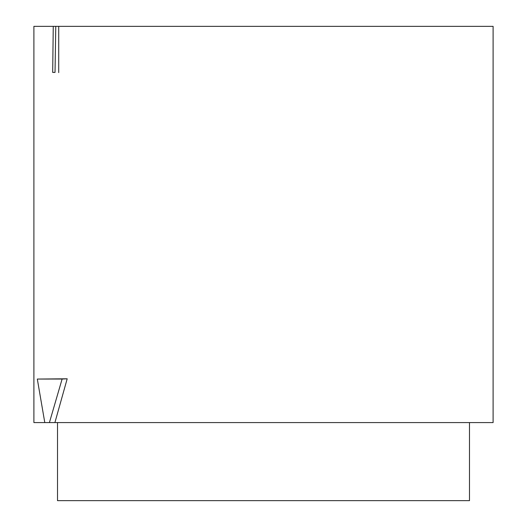 <?xml version="1.0" encoding="UTF-8"?>
<svg xmlns="http://www.w3.org/2000/svg" width="527" height="527" viewBox="0 0 527 527"><rect width="100%" height="100%" fill="white"/><g stroke="black" fill="none" stroke-linecap="round" stroke-linejoin="round"><path stroke-width="0.79" d="M44.788 422.582L33.893 422.582L33.893 26.35L493.107 26.35L493.107 422.582L49.413 422.582L62.114 379.038L37.318 379.065L44.788 422.582L49.413 422.582M55.77 26.35L55.032 72.41L52.687 72.41L53.26 26.35M52.687 72.41L55.032 72.41M58.714 26.35L58.714 72.601M469.491 422.582L469.491 500.65L57.509 500.65L57.509 422.582M54.907 422.582L67.192 378.788L62.114 379.038M37.318 379.065L67.192 378.788"/></g></svg>
